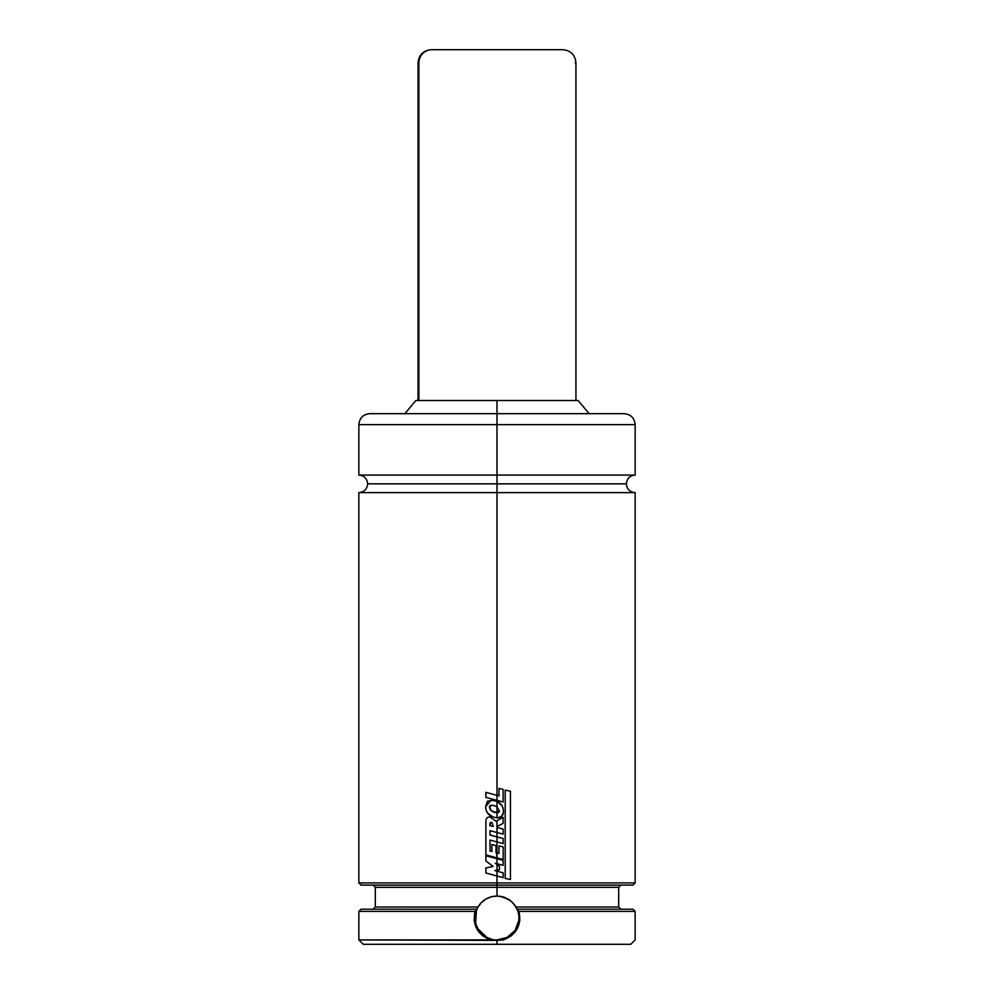 <?xml version="1.0" encoding="UTF-8"?>
<svg xmlns="http://www.w3.org/2000/svg" width="994" height="994" viewBox="0 0 994 994"><rect width="100%" height="100%" fill="white"/><g stroke="black" fill="none" stroke-linecap="round" stroke-linejoin="round"><path stroke-width="1.49" d="M635.141 475.07C629.811 475.592 626.891 478.524 626.369 483.842C626.891 489.172 629.811 492.092 635.141 492.614L497 492.614L497 795.337L497 492.614L358.859 492.614L635.141 492.614L497 492.614L497 483.842L367.631 483.842L497 483.842L497 492.614L358.859 492.614C364.189 492.092 367.109 489.172 367.631 483.842C367.109 478.524 364.189 475.592 358.859 475.07L635.141 475.07L497 475.07L497 424.637L358.859 424.637C359.517 417.989 363.17 414.336 369.83 413.678L497 413.678L369.83 413.678L497 413.678L497 400.52L415.877 400.52L497 400.52L497 413.678L624.17 413.678L497 413.678L497 424.637L358.859 424.637L497 424.637L497 413.678L624.17 413.678C630.83 414.336 634.483 417.989 635.141 424.637L497 424.637L635.141 424.637L497 424.637L497 475.07L635.141 475.07L635.141 424.637M497 483.842L626.369 483.842L497 483.842L497 475.07L358.859 475.07L497 475.07L497 483.842L626.369 483.842L497 483.842M476.983 909.038L477.58 907.808L476.983 909.038A21.93 21.93 0 0 1 478.015 907.025L481.481 902.49L486.016 899.011L491.309 896.812L497 896.066L497 887.294L497 896.066A21.93 21.93 0 0 0 478.015 907.013L375.31 907.025L478.015 907.025L481.481 902.49L486.016 899.011L491.309 896.812L497 896.066L502.678 896.812L510.357 900.601L514.383 904.627L517.526 910.28C520.061 917.226 519.216 923.96 515.016 930.496C510.295 935.565 507.673 937.876 507.164 937.417L497 939.914A21.93 21.93 0 0 0 497.012 939.914L497 939.914C482.078 940.423 470.771 923.749 476.474 910.28L476.909 909.212L361.083 909.212L358.859 911.411L474.995 911.411L476.474 910.28A21.93 21.93 0 0 0 476.474 910.293M518.396 922.805A21.93 21.93 0 0 0 518.918 917.201M518.57 914.033A21.93 21.93 0 0 0 517.526 910.28L517.091 909.212A21.93 21.93 0 0 0 515.985 907.025L618.69 907.025L618.69 887.294L375.31 887.294L373.11 885.095M505.387 897.731L505.399 897.731A21.93 21.93 0 0 0 499.87 896.253L507.959 898.998L512.506 902.477L515.985 907.025L618.69 907.025L620.89 909.212M518.756 920.68L515.029 930.471L507.176 937.404L509.437 936.05M476.374 925.439L475.604 922.767L476.474 910.28L474.995 911.411C472.299 925.265 477.518 934.77 490.638 939.914L503.362 939.914C516.482 934.72 521.701 925.215 519.005 911.411L635.141 911.411L519.005 911.411L517.539 910.28L519.005 911.411L519.825 920.332L517.178 928.918L511.363 935.789L503.362 939.914L497 940.386L358.859 939.914L490.638 939.914L482.637 935.801L476.847 928.955L474.15 920.369L474.995 911.411L358.859 911.411L358.859 939.914L363.245 944.3L497 944.3L497 940.386L497 944.3L630.755 944.3L363.245 944.3M497 887.294L497 882.908L358.859 882.908L497 882.908L497 875.987L497 882.908L635.141 882.908L497 882.908L497 885.095L632.942 885.095L497 885.095L497 887.294L618.69 887.294L497 887.294M361.058 885.095L497 885.095L361.058 885.095L358.859 882.908L358.859 492.614M497 871.166L497 870.148L497 871.166L494.85 870.57L499.46 869.663L499.46 866.383L497 863.711L497 864.544L495.236 863.227L497 864.544L497 870.148L499.46 869.663L499.46 866.383L495.236 863.227L503.088 865.352L503.113 860.357L497 858.717L497 857.884L497 858.717L485.904 855.747L497 858.717L497 863.711L503.088 865.352L497 863.711L503.113 865.352L503.113 860.357L485.88 855.747L485.88 860.953L485.88 855.747L497 858.717L497 863.711L495.236 863.227L497 864.544L497 870.148L494.838 870.57L497 871.166L497 875.987L503.15 877.64L503.15 872.831L494.838 870.57L503.15 872.831L503.15 877.64L497 875.987L503.15 877.64L497 875.987L497 871.166M497 852.852L497 841.943L497 852.852L495.994 852.579L495.994 845.608L491.906 844.478L495.994 845.608L497 857.884L503.163 859.524L503.163 846.963L498.988 845.869L498.988 853.399L495.994 852.579L495.994 845.608L491.893 844.478L491.893 851.485L490.017 850.976L490.017 840.067L490.017 850.976L491.906 851.485L491.893 844.478L495.994 845.608L495.994 852.579L498.988 853.399L498.988 845.869L498.988 853.399L498.988 845.869L503.163 846.963L503.163 859.524L497 857.884L503.163 859.524L497 857.884L497 852.852M497 836.886L497 832.512L497 836.886L490.017 835.01L490.017 830.661L490.017 835.01L497 836.886L497 841.943L503.15 843.595L503.163 838.551L489.992 835.01L489.992 830.649L503.126 834.152L503.15 829.12L497.199 827.517L497.186 826.424L503.126 823.38L503.126 817.354L497 820.659L497 832.512L503.126 834.152L497 832.512L503.15 834.152L503.15 829.12L497.199 827.517L497.186 826.424L503.126 823.38L503.126 817.354L495.981 821.206L489.98 816.981C487.122 816.807 485.768 818.621 485.892 822.411L485.88 854.927L497 857.884L485.88 854.927L485.892 822.411C485.768 818.621 487.122 816.807 489.955 816.981L495.981 821.206L489.955 816.981L495.981 821.206L503.126 817.354L497 820.659L497 832.512L489.992 830.649L489.992 835.01L503.163 838.551L503.163 843.595L497 841.943L503.163 843.595L497 841.943L497 836.886M497 817.876L492.887 816.969L497 817.876C500.641 817.888 502.79 816.136 503.424 812.62C503.809 807.376 501.672 803.624 497 801.363L491.123 800.071L485.544 806.83C485.842 811.775 488.278 815.155 492.875 816.969L497 817.876L497 812.757L491.359 810.744L489.557 807.339C490.079 810.122 491.856 811.812 494.875 812.409L497 812.757L497 806.743L497 817.876L501.349 816.596L503.424 812.62L503.287 809.141L502.132 805.873L497 801.363L497 800.356L497 801.363L491.135 800.071L497 801.363L497 806.743L499.46 811.141L498.615 812.483L497 812.757L499.435 811.216M578.123 400.52L497 400.52L578.123 400.52L589.169 413.678M497 896.066L499.858 896.253M517.091 909.212L632.942 909.212L517.091 909.212L515.985 907.025M476.474 910.28L476.909 909.212L361.058 909.212M491.632 939.243L486.836 937.417L477.915 928.769M475.318 921.252A21.93 21.93 0 0 0 486.836 937.417M500.814 896.402L501.734 896.576M508.779 899.495L509.574 900.03M514.954 905.397L515.501 906.217M518.731 920.904L518.595 921.761M511.562 934.385L509.686 935.863M475.07 917.984L475.492 913.71M478.512 906.205L479.046 905.41M484.426 900.03L485.209 899.495M492.266 896.576L493.186 896.402M485.88 860.953L493.148 866.42L485.88 867.948L485.88 873.005L485.88 867.948L493.148 866.42L485.88 860.953M485.88 873.005L497 875.987L485.88 873.005M489.943 823.119L489.843 825.654L493.223 826.474L492.154 822.759L493.223 826.474L489.868 825.654L490.85 822.224L492.154 822.759L489.943 823.119L489.843 825.654L493.223 826.474L489.868 825.654L490.825 822.224M491.893 851.485L489.992 850.976L489.992 840.067L497 841.943L489.992 840.067L489.992 850.976L491.893 851.485M489.557 807.339L491.719 805.239L489.533 807.339L491.732 805.239L494.763 805.823L497 806.743L499.46 811.141L497 806.743L494.763 805.823C491.185 804.705 489.433 805.202 489.533 807.339C490.092 810.122 491.868 811.812 494.875 812.409L491.334 810.744L489.533 807.339M498.715 812.421L497.211 812.757M503.362 813.005L503.088 814.136M500.404 817.167L497.149 817.876M497 812.757L498.603 812.483L499.448 811.141L497 806.743L497 801.363L493.496 800.307L487.495 801.139L485.544 806.83L486.091 810.122L487.569 813.092L492.875 816.969M497 795.337L485.88 792.317L497 795.337L497 800.356L503.15 802.009L503.15 789.46L498.988 788.379L498.988 795.871L485.842 792.317L485.842 797.374L503.15 802.009L497 800.356L497 795.337L485.842 792.317L485.842 797.374L503.126 802.009L503.15 789.46L498.976 788.379L498.976 795.871L498.988 788.379L498.976 795.871L497 795.337M505.213 878.423L510.431 879.516L505.188 878.423L505.213 790.106L505.188 878.423L510.431 879.516L510.431 791.224L505.213 790.106L505.213 878.423L510.431 879.516L510.431 791.224L505.213 790.106L505.188 878.423M431.284 49.7L431.881 49.7A13.158 13.021 90 0 0 418.859 62.858A13.158 13.021 -90 0 1 431.881 49.7L562.778 49.7C570.767 50.483 575.153 54.869 575.936 62.858L575.141 62.858M418.859 62.858L418.859 400.52L418.859 62.858L418.064 62.858L418.859 62.858M562.679 49.7L431.222 49.7C423.233 50.483 418.847 54.869 418.064 62.858L418.064 400.52M373.11 909.212L375.31 907.025L375.31 887.294M618.69 887.294L620.89 885.095M358.859 475.07L358.859 424.637M404.831 413.678L415.877 400.52M632.942 885.095L635.141 882.908L635.141 492.614M632.942 909.212L635.141 911.411L635.141 939.914L630.755 944.3M575.936 400.52L575.936 62.858"/></g></svg>
